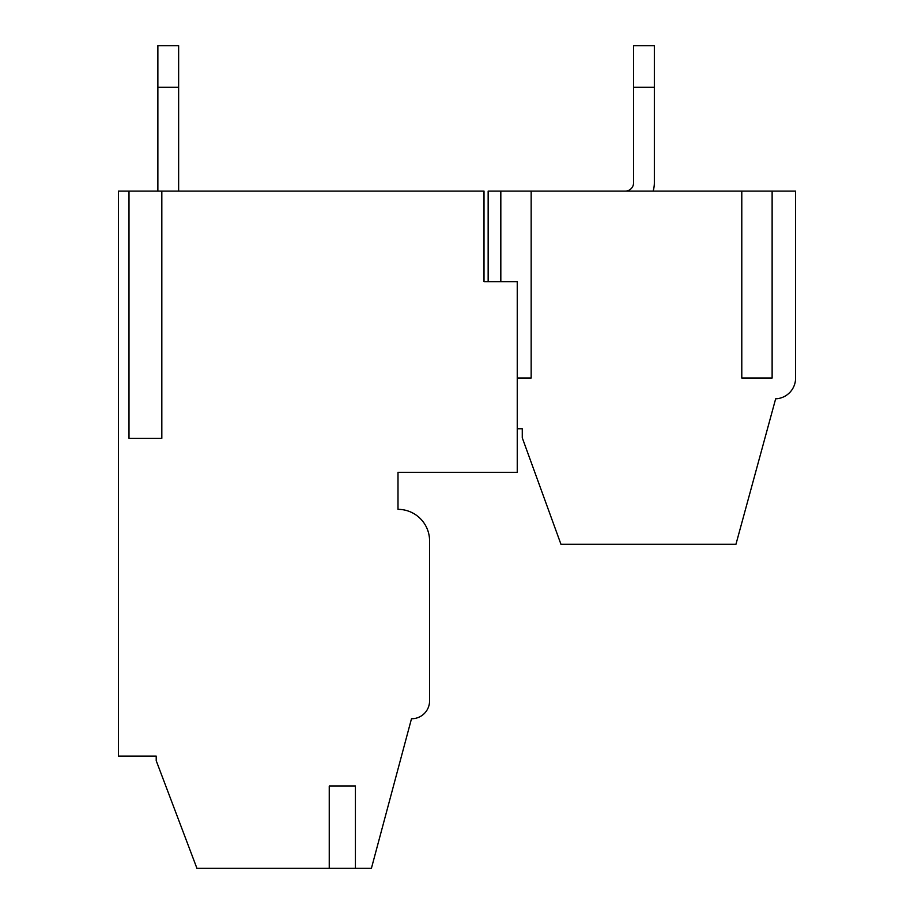 <?xml version="1.0" encoding="UTF-8"?>
<svg xmlns="http://www.w3.org/2000/svg" width="914" height="914" viewBox="0 0 914 914"><rect width="100%" height="100%" fill="white"/><g stroke="black" fill="none" stroke-linecap="round" stroke-linejoin="round"><path stroke-width="1.37" d="M522.271 428.746L517.244 428.746L522.271 428.746L522.271 437.806L560.945 544.241L735.964 544.241L775.655 398.824A20.771 20.771 0 0 0 795.591 378.065L795.591 191.106L772.124 191.106L772.124 378.065L741.791 378.065L741.791 191.106L772.124 191.106M741.791 191.106L531.16 191.106L531.16 378.065L517.244 378.065M488.156 281.683L488.156 191.106L531.16 191.106M625.256 191.106A8.306 8.306 0 0 0 633.573 182.8L633.573 87.241L654.344 87.241L654.344 182.8A29.077 29.077 0 0 1 653.133 191.106M654.344 87.241L654.344 45.7L633.573 45.7L633.573 87.241M517.244 472.367L517.244 281.683L484.009 281.683L484.009 191.106L118.409 191.106L118.409 756.129L156.214 756.129L156.214 760.699L196.921 868.3L371.415 868.3L411.494 718.735A17.869 17.869 0 0 0 429.58 700.878L429.58 540.928A31.579 31.579 0 0 0 398.001 509.349L398.001 472.367L517.244 472.367M355.42 786.04L329.246 786.04L355.42 786.04L355.42 868.3M329.246 868.3L329.246 786.04M161.824 191.106L161.824 438.309L129 438.309L129 191.106M500.826 191.106L500.826 281.683M178.641 191.106L178.641 45.7L157.871 45.7L157.871 191.106M178.641 87.241L157.871 87.241"/></g></svg>
